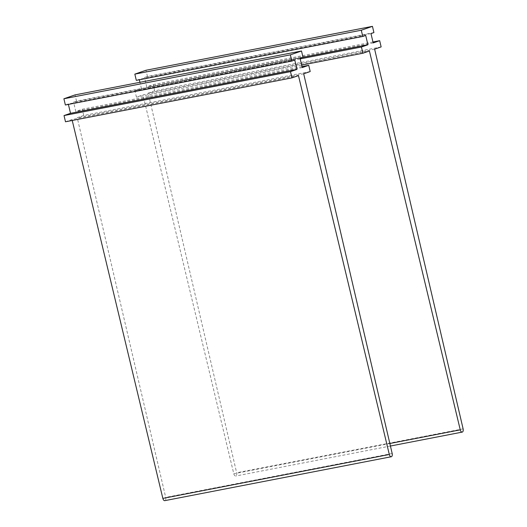 <?xml version="1.0" encoding="UTF-8"?>
<svg xmlns="http://www.w3.org/2000/svg" width="527" height="527" viewBox="0 0 527 527"><rect width="100%" height="100%" fill="white"/><g stroke="black" fill="none" stroke-linecap="round" stroke-linejoin="round"><path stroke-width="0.4" stroke-dasharray="2.63 1.98" d="M310.199 71.54L83.74 115.446L77.232 117.705L165.702 497.402A2.819 1.502 -101 0 1 164.806 500.65M303.69 73.8L77.232 117.705M298.466 75.611L72.001 119.524L72.232 120.479M65.493 121.783L72.001 119.524M294.764 60.065L68.306 103.971L65.368 104.992M68.405 104.399L68.306 103.971M302.972 57.212L76.514 101.118L75.038 94.893M300.034 58.233L73.576 102.139L76.514 101.118M302.241 67.568L75.783 111.474L73.576 102.139M302.017 66.619L82.265 109.221L75.783 111.474M83.74 115.446L82.265 109.221M381.14 46.903L154.681 90.809L148.173 93.068L236.643 472.765A2.819 1.502 -101 0 1 235.753 476.013A2.819 1.502 -101 0 1 233.79 473.76L142.949 94.886L369.407 50.981M374.631 49.163L148.173 93.068M301.661 65.111L136.44 97.146L142.949 94.886M300.192 58.886L134.965 90.921L141.453 88.668L139.951 82.311M136.44 97.146L134.965 90.921M302.05 57.529L141.453 88.668M365.705 35.428L139.247 79.333L136.309 80.354M139.345 79.761L139.247 79.333M373.92 32.575L147.455 76.481L145.986 70.256M370.975 33.596L144.517 77.502L147.455 76.481M373.182 42.931L146.723 86.836L144.517 77.502M372.958 41.982L153.212 84.59L146.723 86.836M154.681 90.809L153.212 84.59M392.167 453.497L165.702 497.402M463.108 428.859L236.643 472.765M389.835 443.503L233.79 473.76M390.421 446.026L235.753 476.013"/><path stroke-width="0.79" d="M291.958 77.877L290.489 71.652L296.971 69.399L294.764 60.065L291.826 61.079L290.357 54.861L301.503 50.987L302.972 57.212L300.034 58.233L302.241 67.568L308.73 65.315L310.199 71.54L303.69 73.8L392.167 453.497A2.819 1.502 -101 0 1 391.271 456.744A2.819 1.502 -101 0 1 389.308 454.485L298.466 75.611L291.958 77.877L65.493 121.783L64.024 115.558L70.513 113.305L68.405 104.399M391.271 456.744L164.806 500.65A2.819 1.502 -101 0 1 162.85 498.39L72.232 120.479M290.489 71.652L64.024 115.558M296.971 69.399L70.513 113.305M291.826 61.079L65.368 104.992L63.892 98.766L75.038 94.893L301.503 50.987M290.357 54.861L63.892 98.766M308.73 65.315L302.017 66.619M362.899 53.24L361.43 47.015L367.912 44.762L365.705 35.428L362.767 36.449L361.298 30.223L372.444 26.35L373.92 32.575L370.975 33.596L373.182 42.931L379.671 40.678L381.14 46.903L374.631 49.163L463.108 428.859A2.819 1.502 -101 0 1 462.212 432.107A2.819 1.502 -101 0 1 460.255 429.848L369.407 50.981L362.899 53.24L301.661 65.111M361.43 47.015L300.192 58.886M367.912 44.762L302.05 57.529M139.951 82.311L139.345 79.761M362.767 36.449L136.309 80.354L134.833 74.129L145.986 70.256L372.444 26.35M361.298 30.223L134.833 74.129M379.671 40.678L372.958 41.982M389.308 454.485L162.85 498.39M460.255 429.848L389.835 443.503M462.212 432.107L390.421 446.026"/></g></svg>
